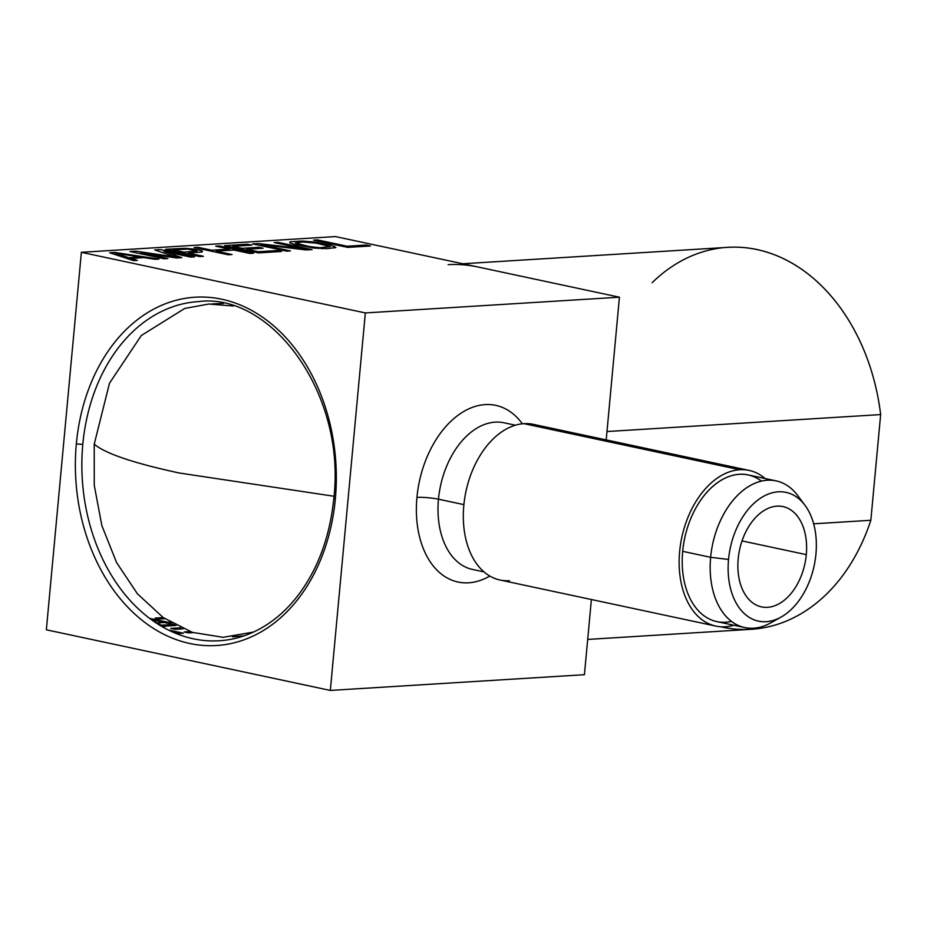 <?xml version="1.0" encoding="UTF-8"?>
<svg xmlns="http://www.w3.org/2000/svg" width="927" height="927" viewBox="0 0 927 927"><rect width="100%" height="100%" fill="white"/><g stroke="black" fill="none" stroke-linecap="round" stroke-linejoin="round"><path stroke-width="1.39" d="M170.209 622.133L168.193 622.26L170.209 622.133M164.38 622.492L156.999 622.956L164.38 622.492M477.451 266.883L335.458 236.57L81.367 252.306L46.35 629.804L330.325 690.43L584.416 674.694L591.391 599.514L584.416 674.694L330.325 690.43L365.342 312.932L619.433 297.196L335.458 236.57L81.367 252.306L365.342 312.932L81.367 252.306L46.35 629.804L330.325 690.43L365.342 312.932L619.433 297.196L606.2 439.908L619.433 297.196L477.451 266.883A191.333 142.851 -93.5 0 0 448.112 264.67M193.059 632.608L188.482 632.886L184.137 631.959L190.07 631.588M183.106 628.83L175.076 629.329L170.719 628.402L180.777 627.776M176.13 625.47L163.256 626.27M161.228 625.192L173.465 624.439M168.424 630.001L183.395 633.199L179.595 633.442L172.468 631.924M109.653 252.735L114.728 252.422L158.969 259.073L155.157 259.305L143.917 257.602L131.217 258.39L137.37 260.406L133.558 260.649L109.653 252.735M190.73 257.103L163.905 251.379L181.843 257.66L176.756 257.973L141.043 252.793L167.868 258.517L164.056 258.76L129.977 251.484L135.69 251.124L175.678 257.034L154.751 249.942L160.464 249.595L194.543 256.872L190.73 257.103M194.218 249.096L201.472 250.649L202.457 251.391L202.098 252.005L188.216 253.071L203.442 256.315L199.629 256.559L165.551 249.282L184.693 248.297L194.218 249.096M216.072 251.147L232.017 254.554L228.216 254.786L194.137 247.509L197.949 247.277L211.727 250.209L229.502 249.108L215.736 246.176L219.548 245.933L253.616 253.21L249.803 253.442L233.859 250.047L216.072 251.147M258.158 251.727L277.219 250.557L281.565 251.484L258.703 252.897L224.624 245.62L247.497 244.207L251.843 245.134L232.781 246.315L242.214 248.332L258.726 247.3L263.083 248.227L246.559 249.259L258.158 251.727M260.742 244.589L290.464 250.927L286.652 251.171L252.573 243.894L258.297 243.534L303.175 248.749L274.172 242.55L277.984 242.318L312.063 249.595L306.339 249.942L260.742 244.589M290.777 241.727L302.214 241.02L315.817 242.167L330.951 245.226L335.933 247.521L327.312 248.645L313.975 248.077L294.67 244.485L290.047 242.967L289.688 242.19L290.777 241.727M347.637 247.393L313.558 240.116L317.37 239.884L347.092 246.223L366.153 245.041L370.499 245.979L347.637 247.393M140.383 257.022L115.087 253.198L128.946 257.741L140.383 257.022M183.859 252.144L197.115 251.124L187.683 249.108L172.99 249.815L183.859 252.144M302.665 241.993L295.307 243.048L309.351 246.57L319.688 247.718L330.313 246.663L316.269 243.141L302.665 241.993M76.35 443.72A174.496 130.278 86.5 0 1 221.82 299.224A174.496 130.278 86.5 0 1 335.342 499.016A174.496 130.278 86.5 0 1 189.873 643.512A174.496 130.278 86.5 0 1 76.35 443.72A4.589 0.626 5.3 0 0 82.816 444.253A169.908 126.848 -93.5 0 0 219.398 640.754C235.296 639.769 250.533 634.786 265.087 625.795C276.617 618.633 287.103 609.132 296.559 597.301C317.37 570.742 329.792 537.776 333.813 498.402A4.589 0.626 5.3 0 0 335.342 499.016A174.496 130.278 86.5 0 1 189.873 643.512A174.496 130.278 86.5 0 1 76.35 443.72A174.496 130.278 86.5 0 1 221.82 299.224A174.496 130.278 86.5 0 1 335.342 499.016A4.589 0.626 -174.7 0 1 333.813 498.402C346.327 393.5 271.124 292.098 198.401 301.599A169.908 126.848 -93.5 0 0 82.816 444.253A4.589 0.626 -174.7 0 1 76.35 443.72M503.929 422.77A75.006 48.853 -77.9 0 0 438.471 499.201A75.006 48.853 -77.9 0 0 472.608 569.468A75.006 48.853 -77.9 0 1 438.471 499.201L463.894 504.624L438.471 499.201A15.307 2.074 5.3 0 0 416.941 497.405A90.313 58.818 102.1 0 0 489.827 576.038A90.313 58.818 -77.9 0 1 416.941 497.405A90.313 58.818 -77.9 0 1 459.444 414.242A90.313 58.818 -77.9 0 1 522.33 423.79A90.313 58.818 102.1 0 0 459.444 414.242A90.313 58.818 102.1 0 0 416.941 497.405A15.307 2.074 -174.7 0 1 438.471 499.201A75.006 48.853 -77.9 0 1 503.929 422.77L515.354 425.203M334.392 248.042L334.554 246.304L334.392 248.042M334.717 244.635L334.809 243.604L334.717 244.635M652.144 282.712A191.333 142.851 86.5 0 1 880.65 414.578L870.847 520.279A191.333 142.851 86.5 0 1 720.43 626.745M462.816 263.755L727.614 247.358A191.333 142.851 86.5 0 1 880.65 414.578L870.847 520.279L813.651 523.825L870.847 520.279A191.333 142.851 86.5 0 1 751.264 629.294L587.683 639.421M880.65 414.578L606.976 431.53L880.65 414.578M744.775 627.567L716.826 621.6A75.006 48.853 -77.9 0 1 682.689 551.333A75.006 48.853 -77.9 0 1 748.147 474.902L776.096 480.87A75.006 48.853 102.1 0 0 710.638 557.312L682.689 551.333L710.638 557.312A75.006 48.853 102.1 0 0 744.775 627.567A75.006 48.853 102.1 0 0 775.911 619.514M801.229 500.939A75.006 48.853 102.1 0 0 776.096 480.87M781.079 617.092L770.511 622.99A75.006 48.853 -77.9 0 1 710.638 557.312L728.541 559.444A65.817 42.862 102.1 0 0 781.079 617.092A65.817 42.862 102.1 0 0 815.945 554.033A65.817 42.862 -77.9 0 1 766.223 621.669A65.817 42.862 -77.9 0 1 728.541 559.444A65.817 42.862 -77.9 0 1 778.263 491.808A65.817 42.862 -77.9 0 1 815.945 554.033A65.817 42.862 102.1 0 0 804.96 505.273A65.817 42.862 102.1 0 0 759.236 499.039A65.817 42.862 102.1 0 0 728.541 559.444L710.638 557.312A75.006 48.853 -77.9 0 1 745.621 488.471A75.006 48.853 -77.9 0 1 797.718 495.563L804.96 505.273M806.293 554.636A51.275 33.395 102.1 0 0 776.942 506.154A51.275 33.395 102.1 0 0 738.193 558.854A51.275 33.395 102.1 0 0 767.556 607.324A51.275 33.395 102.1 0 0 806.293 554.636A51.275 33.395 102.1 0 0 782.956 506.594A51.275 33.395 102.1 0 0 738.193 558.854A51.275 33.395 102.1 0 0 761.542 606.895A51.275 33.395 102.1 0 0 806.293 554.636L742.029 540.916L806.293 554.636M166.582 258.598L157.231 257.3M132.549 258.83L129.27 259.027L136.095 260.487M193.546 256.652L185.18 255.922M177.277 256.061L173.476 256.292M171.472 256.42L167.671 256.652M172.503 257.358L179.699 256.906M189.734 256.895L191.02 257.092M196.617 254.867L193.43 255.064L200.255 256.512M247.335 252.92L251.147 252.689L246.791 251.75L242.99 251.993M225.203 253.094L230.742 254.624M262.503 252.665L260.035 252.132L263.824 252.584M275.945 250.626L280.29 251.565M268.146 252.306L261.414 251.53M255.69 251.205L251.877 251.437M309.595 249.062L302.515 248.61M301.704 248.575L295.875 248.714M302.862 249.537L309.05 249.78M315.864 247.474L312.863 247.66L315.319 248.193M322.399 248.656L317.44 247.59M164.797 618.657L159.456 618.993L155.11 618.066L163.21 617.567M174.682 624.694L151.553 619.757M153.256 620.963L164.415 626.872L162.746 626.976M149.71 618.402L171.68 623.002M509.387 580.696A79.595 51.842 -77.9 0 1 463.813 505.447A79.595 51.842 -77.9 0 1 523.952 423.662A79.595 51.842 -77.9 0 1 542.086 427.532M715.864 626.096L500.047 580.012A79.595 51.842 -77.9 0 1 464.682 498.39A79.595 51.842 -77.9 0 1 523.952 423.662L739.769 469.734A79.595 51.842 102.1 0 0 680.511 544.462A79.595 51.842 102.1 0 0 715.864 626.096A79.595 51.842 102.1 0 0 725.204 626.779A79.595 51.842 102.1 0 0 733.802 625.227A79.595 51.842 -77.9 0 1 725.204 626.779A79.595 51.842 -77.9 0 1 679.642 551.53A79.595 51.842 -77.9 0 1 739.769 469.734L523.952 423.662A79.595 51.842 -77.9 0 1 533.292 424.334L749.109 470.418A79.595 51.842 102.1 0 0 739.769 469.734A79.595 51.842 -77.9 0 1 765.123 478.529A79.595 51.842 102.1 0 0 749.109 470.418M761.438 481.101A75.006 48.853 102.1 0 0 682.689 551.333A75.006 48.853 102.1 0 0 731.484 621.38M334.902 498.911A169.908 126.848 -93.5 0 0 334.983 498.1A4.589 0.626 5.3 0 0 333.813 498.402M243.998 635.852L232.41 636.791M253.453 632.075L223.048 637.312L192.341 632.365L163.198 617.556L137.405 593.778L116.535 562.48L101.854 525.586L94.264 485.331L94.23 444.172C105.191 453.523 133.558 463.129 179.328 473.013L334.01 496.258L179.328 473.013C133.558 463.129 105.191 453.523 94.23 444.172L109.49 383.222L141.275 335.551L184.728 308.448L208.818 304.033L233.268 306.014M211.808 303.929L223.419 303.43M472.608 569.468L484.033 571.901"/></g></svg>
